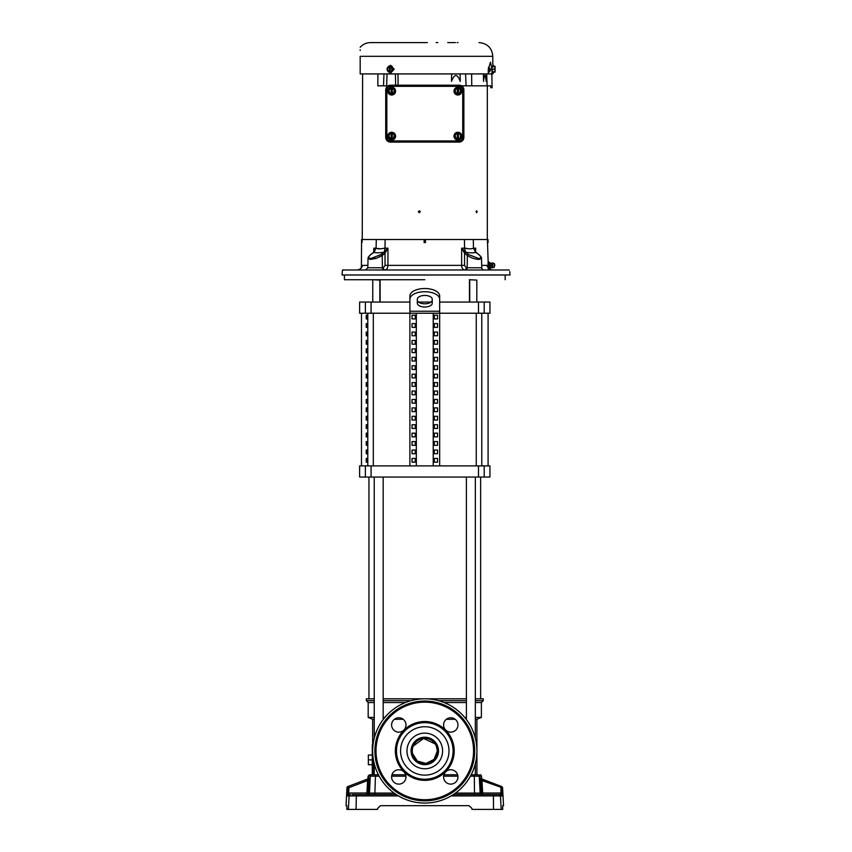 <?xml version="1.0" encoding="UTF-8"?>
<svg xmlns="http://www.w3.org/2000/svg" width="852" height="852" viewBox="0 0 852 852"><rect width="100%" height="100%" fill="white"/><g stroke="black" fill="none" stroke-linecap="round" stroke-linejoin="round"><path stroke-width="1.28" d="M412.485 753.392L417.299 761.017L426.011 763.435L434.083 759.377L437.332 750.942A12.546 12.546 0 0 0 424.786 738.396A12.546 12.546 0 0 0 412.24 750.942A12.546 12.546 0 0 0 424.786 763.488A12.546 12.546 0 0 0 437.332 750.942L436.373 746.128M476.918 774.777L476.918 719.29L475.331 719.29M455.192 719.29L446.352 719.29M444.137 774.18L444.137 774.777L457.63 774.777L443.913 774.777M476.918 719.29L481.38 717.427L475.331 717.427M466.395 717.427L464.713 717.427M481.38 717.427L481.38 702.538L475.331 702.538M466.395 702.538L444.137 702.538M481.38 702.538L483.244 700.674L475.331 700.674M466.395 700.674L438.588 700.674M483.244 700.674L483.244 698.81L475.331 698.81M466.395 698.81L383.176 698.81M405.435 774.777L405.435 774.18M403.22 719.29L394.38 719.29M374.241 719.29L372.654 719.29L372.654 744.989M373.197 758.386L373.197 774.777M379.172 776.183L368.075 776.183L369.555 774.777L372.281 774.777L372.281 744.989L372.995 744.989M384.859 717.427L383.176 717.427M374.241 717.427L368.192 717.427L372.654 719.29M372.281 764.723L368.341 764.723L368.341 759.877L372.281 759.877M372.281 755.042L368.341 755.042L368.341 759.877M405.435 702.538L383.176 702.538M374.241 702.538L368.192 702.538L368.192 717.427M410.983 700.674L383.176 700.674M374.241 700.674L366.328 700.674L368.192 702.538M374.241 698.81L366.328 698.81L366.328 700.674M435.223 743.966L423.561 738.45L413.199 746.128M412.485 748.471L412.24 750.942M366.222 462.167L366.222 458.44L367.5 458.44L367.5 462.167L366.222 462.167M367.5 450.016L367.5 453.743L366.222 453.743L366.222 450.016L367.5 450.016M367.5 441.592L367.5 445.319L366.222 445.319L366.222 441.592L367.5 441.592M367.5 433.167L367.5 436.884L366.222 436.884L366.222 433.167L367.5 433.167M367.5 424.733L367.5 428.46L366.222 428.46L366.222 424.733L367.5 424.733M367.5 416.308L367.5 420.036L366.222 420.036L366.222 416.308L367.5 416.308M367.5 407.884L367.5 411.612L366.222 411.612L366.222 407.884L367.5 407.884M367.5 399.46L367.5 403.177L366.222 403.177L366.222 399.46L367.5 399.46M367.5 391.025L367.5 394.753L366.222 394.753L366.222 391.025L367.5 391.025M367.5 382.601L367.5 386.329L366.222 386.329L366.222 382.601L367.5 382.601M367.5 374.177L367.5 377.905L366.222 377.905L366.222 374.177L367.5 374.177M367.5 365.753L367.5 369.47L366.222 369.47L366.222 365.753L367.5 365.753M367.5 357.318L367.5 361.046L366.222 361.046L366.222 357.318L367.5 357.318M367.5 348.894L367.5 352.622L366.222 352.622L366.222 348.894L367.5 348.894M367.5 340.47L367.5 344.197L366.222 344.197L366.222 340.47L367.5 340.47M367.5 332.046L367.5 335.763L366.222 335.763L366.222 332.046L367.5 332.046M367.5 323.611L367.5 327.338L366.222 327.338L366.222 323.611L367.5 323.611M367.5 315.187L367.5 318.914L366.222 318.914L366.222 315.187L367.5 315.187M359.629 465.895L489.943 465.895L489.943 477.056L359.629 477.056L359.629 465.895M365.38 302.055L359.629 302.055L359.629 313.227L365.38 313.227L365.38 302.055L409.897 302.055M424.786 291.735A14.889 7.444 180 0 0 409.897 299.18L409.897 295.953A14.889 7.444 0 0 1 424.786 288.508A14.889 7.444 0 0 1 439.675 295.953L439.675 299.18A14.889 7.444 180 0 0 424.786 291.735M380.109 302.055L380.109 279.744M469.463 302.055L469.463 279.744M432.23 303.291A7.444 3.728 0 0 1 424.786 307.008A7.444 3.728 0 0 1 417.342 303.291L417.342 299.18A7.444 3.728 0 0 1 424.786 295.452A7.444 3.728 0 0 1 432.23 299.18L432.23 303.291M417.342 300.064A7.444 3.728 180 0 0 424.786 303.791A7.444 3.728 180 0 0 432.23 300.064M409.897 465.895L409.897 313.227L365.38 313.227M415.265 458.44L415.265 462.167L412.038 462.167L412.038 458.44L415.265 458.44L412.038 458.44M415.265 462.167L412.038 462.167M415.265 450.016L415.265 453.743L412.038 453.743L412.038 450.016L415.265 450.016L412.038 450.016M415.265 453.743L412.038 453.743M415.265 441.592L415.265 445.319L412.038 445.319L412.038 441.592L415.265 441.592L412.038 441.592M415.265 445.319L412.038 445.319M415.265 433.167L415.265 436.884L412.038 436.884L412.038 433.167L415.265 433.167L412.038 433.167M415.265 436.884L412.038 436.884M415.265 424.733L415.265 428.46L412.038 428.46L412.038 424.733L415.265 424.733L412.038 424.733M415.265 428.46L412.038 428.46M415.265 416.308L415.265 420.036L412.038 420.036L412.038 416.308L415.265 416.308L412.038 416.308M415.265 420.036L412.038 420.036M415.265 407.884L415.265 411.612L412.038 411.612L412.038 407.884L415.265 407.884L412.038 407.884M415.265 411.612L412.038 411.612M415.265 399.46L415.265 403.177L412.038 403.177L412.038 399.46L415.265 399.46L412.038 399.46M415.265 403.177L412.038 403.177M415.265 391.025L415.265 394.753L412.038 394.753L412.038 391.025L415.265 391.025L412.038 391.025M415.265 394.753L412.038 394.753M415.265 382.601L415.265 386.329L412.038 386.329L412.038 382.601L415.265 382.601L412.038 382.601M415.265 386.329L412.038 386.329M415.265 374.177L415.265 377.905L412.038 377.905L412.038 374.177L415.265 374.177L412.038 374.177M415.265 377.905L412.038 377.905M415.265 365.753L415.265 369.47L412.038 369.47L412.038 365.753L415.265 365.753L412.038 365.753M415.265 369.47L412.038 369.47M415.265 357.318L415.265 361.046L412.038 361.046L412.038 357.318L415.265 357.318L412.038 357.318M415.265 361.046L412.038 361.046M415.265 348.894L415.265 352.622L412.038 352.622L412.038 348.894L415.265 348.894L412.038 348.894M415.265 352.622L412.038 352.622M415.265 340.47L415.265 344.197L412.038 344.197L412.038 340.47L415.265 340.47L412.038 340.47M415.265 344.197L412.038 344.197M415.265 332.046L415.265 335.763L412.038 335.763L412.038 332.046L415.265 332.046L412.038 332.046M415.265 335.763L412.038 335.763M415.265 323.611L415.265 327.338L412.038 327.338L412.038 323.611L415.265 323.611L412.038 323.611M415.265 327.338L412.038 327.338M415.265 315.187L415.265 318.914L412.038 318.914L412.038 315.187L415.265 315.187L412.038 315.187M415.265 318.914L412.038 318.914M416.34 313.227L416.34 465.895M484.192 313.227L484.192 302.055L489.943 302.055L489.943 313.227L409.897 313.227L409.897 299.18M433.231 313.227L433.231 465.895M434.307 462.167L437.534 462.167L437.534 458.44L434.307 458.44L434.307 462.167L437.534 462.167M434.307 453.743L437.534 453.743L437.534 450.016L434.307 450.016L434.307 453.743L437.534 453.743M434.307 445.319L437.534 445.319L437.534 441.592L434.307 441.592L434.307 445.319L437.534 445.319M434.307 436.884L437.534 436.884L437.534 433.167L434.307 433.167L434.307 436.884L437.534 436.884M434.307 428.46L437.534 428.46L437.534 424.733L434.307 424.733L434.307 428.46L437.534 428.46M434.307 420.036L437.534 420.036L437.534 416.308L434.307 416.308L434.307 420.036L437.534 420.036M434.307 411.612L437.534 411.612L437.534 407.884L434.307 407.884L434.307 411.612L437.534 411.612M434.307 403.177L437.534 403.177L437.534 399.46L434.307 399.46L434.307 403.177L437.534 403.177M434.307 394.753L437.534 394.753L437.534 391.025L434.307 391.025L434.307 394.753L437.534 394.753M434.307 386.329L437.534 386.329L437.534 382.601L434.307 382.601L434.307 386.329L437.534 386.329M434.307 377.905L437.534 377.905L437.534 374.177L434.307 374.177L434.307 377.905L437.534 377.905M434.307 369.47L437.534 369.47L437.534 365.753L434.307 365.753L434.307 369.47L437.534 369.47M434.307 361.046L437.534 361.046L437.534 357.318L434.307 357.318L434.307 361.046L437.534 361.046M434.307 352.622L437.534 352.622L437.534 348.894L434.307 348.894L434.307 352.622L437.534 352.622M434.307 344.197L437.534 344.197L437.534 340.47L434.307 340.47L434.307 344.197L437.534 344.197M434.307 335.763L437.534 335.763L437.534 332.046L434.307 332.046L434.307 335.763L437.534 335.763M434.307 327.338L437.534 327.338L437.534 323.611L434.307 323.611L434.307 327.338L437.534 327.338M434.307 318.914L437.534 318.914L437.534 315.187L434.307 315.187L434.307 318.914L437.534 318.914M439.675 299.18L439.675 465.895M484.192 302.055L439.675 302.055M431.069 302.055L418.502 302.055M434.307 458.44L437.534 458.44M434.307 450.016L437.534 450.016M434.307 441.592L437.534 441.592M434.307 433.167L437.534 433.167M434.307 424.733L437.534 424.733M434.307 416.308L437.534 416.308M434.307 407.884L437.534 407.884M434.307 399.46L437.534 399.46M434.307 391.025L437.534 391.025M434.307 382.601L437.534 382.601M434.307 374.177L437.534 374.177M434.307 365.753L437.534 365.753M434.307 357.318L437.534 357.318M434.307 348.894L437.534 348.894M434.307 340.47L437.534 340.47M434.307 332.046L437.534 332.046M434.307 323.611L437.534 323.611M434.307 315.187L437.534 315.187M488.089 465.895L488.089 313.227M368.937 698.81L368.937 477.056M480.635 698.81L480.635 477.056M383.176 477.056L383.176 719.535M374.241 477.056L374.241 738.183M374.241 763.701L374.241 774.777L378.426 774.777L371.802 774.777A1.491 1.48 -90 0 0 370.322 776.183L369.438 793.095L394.114 793.095M475.331 477.056L475.331 738.183M475.331 763.701L475.331 774.777L471.145 774.777L477.77 774.777A1.491 1.48 90 0 1 479.25 776.183L480.134 793.095L481.369 793.095L480.688 780.272M466.395 477.056L466.395 719.535M403.188 730.654L404.295 729.589M405.989 724.956A7.189 7.189 0 0 1 398.8 732.145A7.189 7.189 0 0 1 391.611 724.956A7.189 7.189 0 0 1 398.8 717.767A7.189 7.189 0 0 1 405.989 724.956M405.989 776.928A7.189 7.189 0 0 1 398.8 784.117A7.189 7.189 0 0 1 391.611 776.928A7.189 7.189 0 0 1 398.8 769.739A7.189 7.189 0 0 1 405.989 776.928M457.961 776.928A7.189 7.189 0 0 1 450.772 784.117A7.189 7.189 0 0 1 443.583 776.928A7.189 7.189 0 0 1 450.772 769.739A7.189 7.189 0 0 1 457.961 776.928M446.384 730.654L445.074 729.344M457.961 724.956A7.189 7.189 0 0 1 450.772 732.145A7.189 7.189 0 0 1 443.583 724.956A7.189 7.189 0 0 1 450.772 717.767A7.189 7.189 0 0 1 457.961 724.956M476.918 750.942A52.132 52.132 0 0 0 424.786 698.81A52.132 52.132 0 0 0 372.654 750.942A52.132 52.132 0 0 0 424.786 803.074A52.132 52.132 0 0 0 476.918 750.942M438.503 750.942A13.717 13.717 0 0 0 424.786 737.225A13.717 13.717 0 0 0 411.069 750.942A13.717 13.717 0 0 0 424.786 764.659A13.717 13.717 0 0 0 438.503 750.942A13.717 13.717 0 0 1 424.786 764.659A13.717 13.717 0 0 1 411.069 750.942M453.083 750.942A28.297 28.297 0 0 0 424.786 722.645A28.297 28.297 0 0 0 396.489 750.942A28.297 28.297 0 0 0 424.786 779.239A28.297 28.297 0 0 0 453.083 750.942A28.297 28.297 0 0 0 424.786 722.645A28.297 28.297 0 0 0 396.489 750.942A28.297 28.297 0 0 0 424.786 779.239A28.297 28.297 0 0 0 453.083 750.942A28.297 28.297 0 0 0 424.786 722.645A28.297 28.297 0 0 0 396.489 750.942A28.297 28.297 0 0 0 424.786 779.239A28.297 28.297 0 0 0 453.083 750.942M374.891 750.942A49.895 49.895 0 0 0 424.786 800.837A49.895 49.895 0 0 0 474.681 750.942A49.895 49.895 0 0 0 424.786 701.047A49.895 49.895 0 0 0 374.891 750.942M445.074 772.54L446.384 771.23M404.498 772.54L403.433 771.433M480.017 774.777A1.491 1.491 0 0 1 481.497 776.183L474.33 776.183L474.489 793.095L480.134 793.095A1.491 1.48 -90 0 0 481.614 794.511M481.593 779.186L500.944 786.268L500.901 793.02L502.179 792.935L502.169 795.917L501.892 787.589L502.595 787.855L501.892 787.589A1.491 1.491 -69.1 0 0 500.944 786.268L482.551 779.25A1.491 1.491 0 0 1 481.593 777.929L480.72 777.599L480.709 780.624L481.987 780.549L482.647 793.02L500.901 793.02L500.688 794.511L474.745 794.511L474.489 793.095L455.458 793.095M502.648 808.047L502.701 805.673L503.532 805.673L502.595 787.855A1.491 1.491 0 0 0 501.636 786.534M398.427 795.917L349.096 795.917L348.393 809.4L346.849 809.4L346.87 805.673L346.04 805.673L346.977 787.855L347.68 787.589L346.977 787.855A1.491 1.491 0 0 1 347.935 786.534L348.628 786.268L347.935 786.534M352.142 794.511L367.957 794.511A1.491 1.48 -90 0 0 369.438 793.095L368.202 793.095L368.852 777.599L367.979 777.929L368.852 777.599A1.491 1.491 -110.9 0 1 367.894 778.909L348.628 786.268L367.947 778.92M368.075 776.183L367.979 777.929A1.491 1.491 0 0 1 367.02 779.25L367.894 778.909L367.585 780.549L348.958 787.663L348.628 786.268A1.491 1.491 69.1 0 0 347.68 787.589L347.403 795.917A1.491 1.491 90 0 1 348.883 794.511L348.67 793.02L347.371 793.404M502.68 808.654L502.723 809.4L502.68 808.654M348.393 809.4L356.061 809.4L356.36 794.511L396.159 794.511M453.413 794.511L500.742 794.49M356.061 809.4L377.542 809.4L377.606 808.654M377.628 808.42L380.535 805.673M346.87 805.673L346.849 809.4M346.913 808.111L346.892 808.654M380.599 805.673L468.973 805.673L471.944 808.42L472.029 809.4L502.723 809.4M347.339 794.085L347.36 793.531M482.85 794.511L482.647 793.02L481.369 793.095A1.491 1.491 -90 0 0 482.85 794.511L486.183 794.511M497.43 794.511L500.688 794.511A1.491 1.491 90 0 1 502.169 795.917L500.475 795.917L501.178 809.4M368.927 778.121L368.927 778.813M480.656 779.484L480.645 778.909M391.941 774.777L405.658 774.777M468.973 805.673L471.944 808.42M367.776 779.974L367.585 780.549L368.863 780.624M501.892 787.589L481.987 780.549L481.678 778.909A1.491 1.491 110.9 0 1 480.72 777.599M461.805 136.15C461.571 138.535 460.261 139.834 457.886 140.069C455.511 139.834 454.201 138.535 453.967 136.15C454.201 133.775 455.511 132.465 457.886 132.241C460.261 132.465 461.571 133.775 461.805 136.15M395.605 136.15C395.371 138.535 394.061 139.834 391.686 140.069C389.311 139.834 388.001 138.535 387.767 136.15C388.001 133.775 389.311 132.465 391.686 132.241C394.061 132.465 395.371 133.775 395.605 136.15M395.605 91.132C395.371 93.518 394.061 94.817 391.686 95.051C389.311 94.817 388.001 93.518 387.767 91.132C388.001 88.757 389.311 87.447 391.686 87.224C394.061 87.447 395.371 88.757 395.605 91.132M461.805 91.132C461.571 93.518 460.261 94.817 457.886 95.051C455.511 94.817 454.201 93.518 453.967 91.132C454.201 88.757 455.511 87.447 457.886 87.224C460.261 87.447 461.571 88.757 461.805 91.132M387.17 68.352L390.482 65.274L393.869 69.193L390.482 73.112L387.17 70.034M390.631 73.102L394.167 69.193L390.631 65.284M492.626 267.965L492.626 262.917L491.604 263.236L491.604 267.635L494.267 267.304L494.267 263.577L492.626 262.917M424.786 279.722L344.41 279.722L424.786 279.722M493.393 69.193C493.393 74.241 493.393 74.241 493.393 69.193C493.393 64.145 493.393 64.145 493.393 69.193L494.309 69.193L495.076 67.713L495.076 66.296L494.309 66.243L495.001 66.243M492.807 69.193C492.807 74.241 492.807 74.241 492.807 69.193C492.807 64.145 492.807 64.145 492.807 69.193M390.173 42.6L390.738 42.6M421.665 42.6L427.342 42.6M484.032 269.977A2.268 2.268 0 0 1 481.763 267.762L467.152 267.762A2.268 1.608 -90 0 1 465.543 269.977M509.283 269.977L509.283 269.977C510.103 273.204 510.103 273.204 509.283 269.977L342.472 269.977L343.111 269.977L342.472 269.977L342.025 274.994L509.975 274.994L424.786 274.994M509.879 272.31L509.975 274.994M448.333 42.6L447.769 42.6M492.775 69.193C492.807 71.515 492.807 71.515 492.775 69.193C492.807 71.515 492.807 71.515 492.775 69.193C492.807 66.871 492.807 66.871 492.775 69.193C492.807 66.871 492.807 66.871 492.775 69.193M436.139 42.6L437.832 42.6M424.786 42.6L370.503 42.6L424.786 42.6M492.807 70.993L492.807 73.922L491.977 73.922L491.977 69.385L490.486 62.196L488.26 69.385L488.26 73.922L360.172 73.922L360.172 56.328C360.172 43.505 360.172 43.505 360.172 56.328L492.807 56.328C492.009 48.042 487.461 43.463 479.175 42.6L479.069 42.6M418.353 211.743L419.333 210.763L420.313 211.743L419.333 212.734L418.353 211.743M419.408 210.763L418.502 211.743L419.408 212.723M476.076 211.743L476.63 210.763L477.173 211.743L476.63 212.734L476.076 211.743M461.496 85.839L490.784 85.839L490.784 87.735L492.094 87.735L491.849 73.922M377.937 73.922L377.809 85.839C357.18 85.839 357.18 85.839 377.809 85.839L386.68 85.839M487.44 239.518L487.514 242.554L488.089 242.554L488.004 239.518L361.567 239.518L361.386 268.156M471.635 73.922L471.763 85.839M487.12 85.839L486.726 73.922M486.109 73.922L486.151 81.398C485.289 73.591 484.415 73.591 483.542 81.398L483.35 73.783M465.586 73.922L466.076 85.839M460.08 73.922L460.25 81.398C457.332 73.591 454.414 73.591 451.507 81.398L451.539 76.116M398.012 73.922L398.086 85.839M395.456 73.922L395.616 85.2M386.638 87.117L387.053 73.922M383.986 73.922L383.496 85.839M362.601 75.551L362.249 239.518M362.601 81.398L362.601 73.922M425.393 239.518L425.478 242.554L424.094 242.554L424.179 239.518M464.574 253.182L467.375 255.504L464.574 253.182L464.532 265.377L461.614 265.377L461.646 248.177L464.574 253.182A1.14 0.703 -50.5 0 1 465.724 252.235L464.553 248.177L464.447 239.518M385.125 239.518L385.019 248.177L387.926 248.177L387.958 265.377L385.04 265.377L384.998 253.182L387.926 248.177L384.316 251.862L385.019 248.177M468.632 248.773L464.553 248.017C468.93 249.114 471.901 249.114 473.488 248.017L473.286 239.518M475.512 251.904L475.725 248.177L473.499 248.177L475.395 251.862L473.488 247.996M475.842 252.767L475.863 252.171M488.207 268.721L488.047 262.725L488.121 267.475L488.153 266.868L489.24 267.049L488.153 266.868L488.089 265.441L488.164 263.822L489.282 264.003L489.282 262.16L489.602 262.874L488.153 263.587L488.164 262.107L489.282 262.16M464.553 248.017L465.256 251.862L461.646 248.177L464.553 248.177L461.646 248.177M380.759 248.784L376.818 248.422M384.316 251.883L385.04 253.14A1.14 0.692 51.2 0 0 383.901 252.192L383.901 252.192C379.172 253.023 375.817 253.023 373.858 252.192L376.083 247.996M373.708 252.171L373.847 248.177L373.708 252.171M385.019 248.017C380.652 249.114 377.681 249.114 376.083 248.017L376.286 239.518M362.132 239.518L362.057 242.554M491.977 73.922L488.26 73.922M483.542 81.398L483.595 73.922M451.677 73.922L451.507 81.398M373.559 252.309A1.14 0.703 50.8 0 1 373.858 252.192L370.908 254.556C368.085 256.878 368.075 258.188 370.876 258.497L381.036 254.556A1.14 0.703 50.4 0 1 382.197 255.504L382.42 267.762L383.325 267.762A2.268 1.608 90 0 0 384.934 269.977C386.755 269.722 387.767 268.188 387.958 265.377L461.614 265.377C461.805 268.199 462.817 269.733 464.638 269.977A2.268 1.608 -90 0 0 466.246 267.762L467.152 267.762L467.375 255.504A1.14 0.703 -50.4 0 1 468.536 254.556L478.696 258.497C481.497 258.188 481.486 256.878 478.664 254.556L475.714 252.192C473.744 253.023 470.4 253.023 465.671 252.192L465.724 252.203M475.448 251.883L475.714 252.192A1.14 0.703 -50.8 0 1 475.991 252.288L475.991 252.288A1.14 0.703 -50.8 0 1 476.012 252.309L476.044 252.33A1.14 0.682 -51.3 0 1 476.193 252.565M481.7 265.377L486.961 265.377L489.41 269.115L491.551 269.892M487.099 266.144L489.336 269.062A1.14 0.777 -59.8 0 0 489.25 269.019M465.054 251.691L465.671 252.192A1.14 0.692 128.8 0 0 464.532 253.14M491.604 267.635L489.24 268.763L489.282 267.283L488.814 268.721M489.282 266.868L489.24 263.822L488.121 263.396M373.847 248.177L376.073 248.177L374.177 251.862L373.847 248.177L374.06 251.904M358.021 269.892L360.162 269.115L362.611 265.377L367.872 265.377M373.378 252.565A1.14 0.682 51.3 0 1 373.527 252.33L374.188 250.605M360.172 50.449L360.172 49.821M464.233 252.767L465.256 251.883M464.532 265.377L466.246 267.762M383.325 267.762L385.04 265.377M383.901 252.192L383.847 252.235A1.14 0.703 50.5 0 1 384.998 253.182L382.197 255.504L376.371 258.326L370.471 259.455L368.053 258.326L367.808 267.762L382.42 267.762A2.268 1.608 90 0 0 384.028 269.977M374.124 251.883L373.73 252.767M381.036 254.556L383.847 252.235L381.025 254.556M465.724 252.235L468.536 254.556L465.724 252.235M343.505 270.052L342.472 269.977M489.41 269.115A1.14 0.777 -59.8 0 0 489.336 269.062L490.709 269.679M475.767 252.235A1.14 0.682 -51.3 0 1 476.044 252.33L478.93 254.652A1.14 0.682 128.7 0 0 478.664 254.556M488.164 267.155L489.24 267.049M489.602 265.441L489.527 264.77M375.05 257.709L373.943 258.039M370.908 254.556A1.14 0.682 -128.7 0 0 370.641 254.652L373.527 252.33A1.14 0.682 51.3 0 1 373.804 252.235M357.105 270.052L360.236 269.062L362.473 266.144M381.089 42.6L381.664 42.6M410.313 42.6L410.888 42.6M411.74 42.6L413.433 42.6M420.813 42.6L421.378 42.6M457.982 42.6L457.13 42.6M479.09 254.908A1.14 0.682 128.7 0 0 478.93 254.652C480.794 256.345 481.657 257.57 481.518 258.326L479.101 259.455C474.947 259.189 471.039 257.879 467.375 255.504M368.053 258.326C367.915 257.57 368.778 256.345 370.641 254.652A1.14 0.682 -128.7 0 0 370.482 254.908M384.998 253.182L379.63 257.006M394.146 42.6L400.387 42.6M393.294 42.6L393.858 42.6M392.442 42.6L393.006 42.6M449.185 42.6L455.426 42.6M390.44 86.34L459.132 86.34C461.315 86.553 462.519 87.745 462.732 89.929L462.732 137.353C462.519 139.536 461.315 140.729 459.132 140.942L459.132 142.082L390.44 142.082A4.729 4.729 0 0 1 385.711 137.353L385.711 89.929L386.84 89.929C387.053 87.745 388.256 86.553 390.44 86.34L390.44 85.2C387.564 85.488 385.988 87.064 385.711 89.929A4.729 4.729 0 0 1 390.44 85.2L459.132 85.2A4.729 4.729 0 0 1 463.861 89.929L463.861 137.353A4.729 4.729 0 0 1 459.132 142.082L463.509 139.164M459.132 140.942L390.44 140.942C388.256 140.729 387.053 139.536 386.84 137.353L385.711 137.353L387.096 140.697M493.393 66.243L494.309 66.243L495.076 67.713L495.076 66.296L495.076 69.225M493.393 72.143L494.309 72.143L495.076 70.673L494.309 69.193M494.309 72.143L495.076 72.09L495.076 69.193M494.682 264.354L494.267 267.049M388.555 66.243L387.426 67.713L388.555 66.243L391.963 66.243L393.432 69.193L391.505 72.143L393.432 69.193M495.076 69.971L495.076 67.713M390.887 66.243L390.131 66.296L392.974 69.193M387.426 67.713L387.074 68.852A3.728 3.728 0 0 0 387.074 69.534L387.426 70.673L387.426 67.713M390.131 66.296L390.173 72.143L388.555 72.143L387.426 70.673L389.151 72.09L389.151 66.296M390.173 72.143L391.505 72.143M391.505 66.243L391.856 70.673L390.131 72.09M459.952 93.454L460.442 89.662L458.451 88.182L458.451 94.082L456.182 94.082L455.33 92.612L455.33 89.662L457.322 88.235L456.182 88.182L459.59 88.182L461.294 91.132L459.973 93.422M393.752 93.454L394.242 89.662L392.25 88.182L392.25 94.082L389.982 94.082L389.13 92.612L389.13 89.662L391.121 88.235L389.982 88.182L393.39 88.182L395.094 91.132L393.773 93.422M393.752 138.471L394.242 134.68L392.25 133.2L392.25 139.1L389.982 139.1L389.13 137.63L389.13 134.68L391.121 133.253L389.982 133.2L388.278 136.15L389.982 133.2L393.39 133.2L395.094 136.15L393.773 138.439M459.59 139.1L458.451 139.046L460.442 137.63L460.442 134.68L458.451 133.2L458.451 139.1L456.182 139.1L455.33 137.63L455.33 134.68L457.322 133.253L456.182 133.2L459.59 133.2L461.294 136.15L459.59 139.1L461.294 136.15M389.907 72.143L389.907 66.243M457.322 88.182L457.322 94.082L454.478 91.132M461.294 91.132L458.451 94.029L459.59 94.082M391.121 88.182L391.121 94.082L388.278 91.132M395.094 91.132L392.25 94.029L393.39 94.082M391.121 133.2L391.121 139.1L388.278 136.15M395.094 136.15L392.25 139.046L393.39 139.1M457.322 133.2L457.322 139.1L454.478 136.15M367.798 465.895L367.798 313.227M373.314 465.895L373.314 313.227M365.38 465.895L365.38 477.056M484.192 465.895L484.192 477.056M478.494 465.895L478.494 477.056M371.078 465.895L371.078 477.056M371.078 313.227L371.078 302.055M478.494 313.227L478.494 302.055M439.675 311.236L409.897 311.236M481.774 313.227L481.774 465.895M476.257 465.895L476.257 313.227M442.603 750.942A17.817 17.817 0 0 0 424.786 733.125A17.817 17.817 0 0 0 406.968 750.942A17.817 17.817 0 0 0 424.786 768.76A17.817 17.817 0 0 0 442.603 750.942M448.993 750.942A24.207 24.207 0 0 0 424.786 726.735A24.207 24.207 0 0 0 400.578 750.942A24.207 24.207 0 0 0 424.786 775.139A24.207 24.207 0 0 0 448.993 750.942M395.371 750.942A29.415 29.415 0 0 0 424.786 780.357A29.415 29.415 0 0 0 454.201 750.942A29.415 29.415 0 0 0 424.786 721.527A29.415 29.415 0 0 0 395.371 750.942M376.009 750.942A48.777 48.777 0 0 0 424.786 799.719A48.777 48.777 0 0 0 473.563 750.942A48.777 48.777 0 0 0 424.786 702.165A48.777 48.777 0 0 0 376.009 750.942M350.577 794.511A1.491 1.48 90 0 0 349.096 795.917L347.403 795.917M347.552 789.964L347.52 790.56M498.995 794.511A1.491 1.48 90 0 1 500.475 795.917L493.414 795.917L493.51 809.4M493.212 794.511L493.414 795.917L451.145 795.917M375.498 774.777L374.827 794.511M474.074 774.777L474.33 776.183L470.4 776.183M457.918 776.183L443.626 776.183M405.946 776.183L391.654 776.183M347.68 787.589L348.958 787.663L348.67 793.02L366.924 793.02L367.585 780.549M368.202 793.095L366.924 793.02L366.722 794.511A1.491 1.491 -90 0 0 368.202 793.095M488.26 72.377L489.623 71.802L489.623 68.096L488.345 67.553M491.977 69.385L490.283 69.385M488.153 267.283L489.282 267.283M490.177 267.826L490.177 263.055L488.164 262.107L489.24 262.107M488.164 263.726L489.24 263.726M370.876 258.497A1.14 0.799 90 0 0 370.471 259.455L370.492 258.486M478.696 258.497A1.14 0.799 90 0 1 479.101 259.455M459.132 86.34L459.132 85.2M462.732 89.929L463.861 89.929M462.732 137.353L463.861 137.353M390.44 140.942L390.44 142.082M386.84 137.353L386.84 89.929M490.294 69.949C490.081 71.43 489.868 71.43 489.644 69.949C489.868 68.469 490.081 68.469 490.294 69.949M476.822 302.055L476.822 280.095L469.345 279.722M379.843 302.055L379.843 280.095L372.377 279.722M361.482 465.895L361.482 313.227M481.497 776.183L481.593 777.929M505.161 279.722L505.161 274.994M493.393 73.112L492.807 73.112M492.807 56.328L492.807 67.393M487.323 239.518L487.323 85.839M487.514 242.554L488.164 262.107M475.384 250.882L475.991 252.288M358.841 269.69L357.116 269.977M360.172 47.275C362.941 44.24 366.381 42.675 370.503 42.6M481.518 258.326L481.763 267.762M509.698 271.522L509.901 272.406M367.808 267.762L365.54 269.977M491.604 263.236L490.177 263.055M493.393 65.274L492.807 65.274M344.41 279.722L344.41 274.994M489.623 71.802L490.315 69.949L489.623 68.096M494.267 263.577L494.682 264.195M490.028 70.29A0.895 0.895 0 0 0 490.028 69.608M494.682 265.835A0.895 0.895 0 0 0 494.682 265.036M469.729 302.055L469.729 280.095M372.75 302.055L372.75 280.095"/></g></svg>
